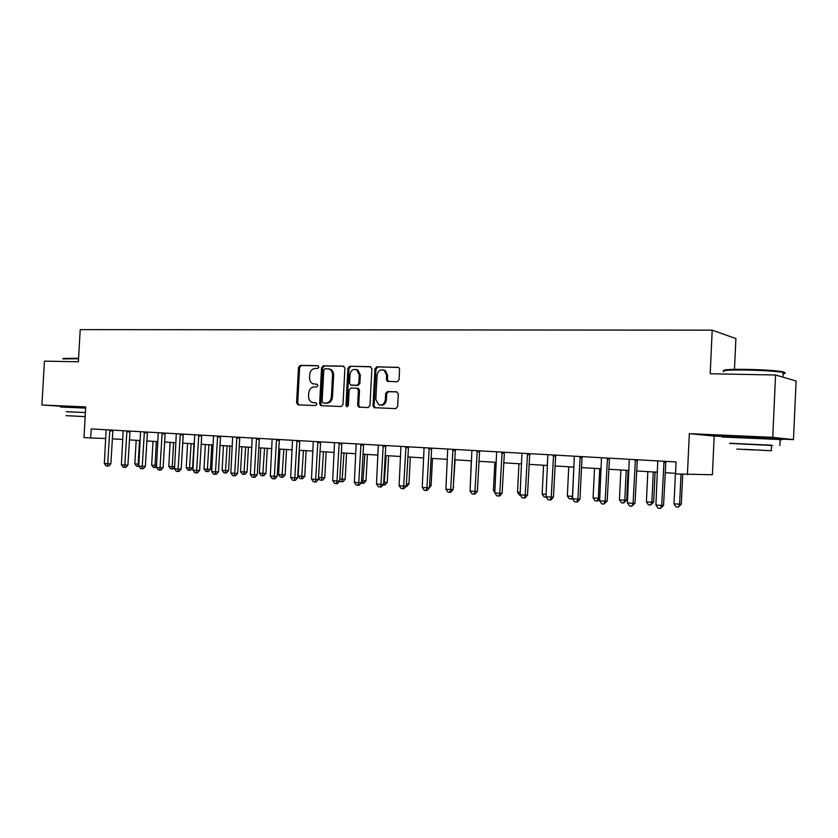 <?xml version="1.0" encoding="UTF-8"?>
<svg xmlns="http://www.w3.org/2000/svg" width="838" height="838" viewBox="0 0 838 838"><rect width="100%" height="100%" fill="white"/><g stroke="black" fill="none" stroke-linecap="round" stroke-linejoin="round"><path stroke-width="1.26" d="M318.88 367.096L317.791 365.682L300.234 365.358L298.496 367.295L296.589 402.816L298.119 404.859L315.664 405.529L316.9 404.178L316.115 402.806L312.145 402.387C309.746 401.297 308.552 399.202 308.562 396.102L308.719 393.127C309.243 389.282 311.118 387.219 314.365 386.926L316.649 386.999L317.895 385.637L317.173 384.296L312.825 383.762C310.615 382.61 309.526 380.567 309.547 377.645L309.704 374.67C310.228 370.825 312.113 368.741 315.35 368.427L317.633 368.469L318.88 367.096M766.739 437.991L735.062 436.462M85.706 407.331L70.444 406.713M397.118 381.772L399.035 379.75L399.569 369.286L398.804 367.505L376.828 366.782L374.963 368.793L373.036 405.686L374.104 407.666L395.725 408.619L397.641 406.608L398.291 393.954L396.594 391.828L387.544 391.545L385.648 393.556L385.323 399.799C384.485 404.052 382.254 405.697 378.629 404.723L375.833 399.464L377.1 375.152C378.127 370.532 380.557 368.971 384.38 370.49L386.601 375.372L386.381 379.436L387.261 381.3L397.118 381.772M775.559 375.005L796.1 380.986L793.471 439.625L772.741 437.342L775.559 375.005L710.184 373.769L712.206 330.151L80.218 329.627L78.374 361.786L44.445 361.136L41.9 404.995L85.727 406.933L83.978 437.551L90.661 437.96L91.174 428.92L676.088 461.937L675.533 473.941L712.405 474.737L714.186 436.074L735.041 437.007M772.741 437.342L689.328 433.655L687.411 474.675M344.91 368.207L343.308 366.154L323.342 365.787L321.562 367.746L319.645 403.686L320.786 405.665L341.181 406.514L342.993 404.565L344.91 368.207M349.739 366.279L370.228 366.656L371.883 368.741L369.956 405.571L368.091 407.551L358.737 407.09L357.637 405.11L358.423 390.257L356.799 388.172L351.007 388.004L349.174 389.974L348.367 405.372L346.743 406.671L345.958 405.278L347.917 368.27L349.739 366.279L370.857 366.803M41.9 404.995L70.434 406.859M734.476 369.349L735.89 338.573L712.206 330.151M766.718 438.421L793.471 439.625M112.282 438.819L122.819 439.468M129.366 439.866L140.197 440.537M146.786 440.935L157.911 441.616M164.541 442.024L175.97 442.726M182.642 443.134L194.385 443.847M201.089 444.266L213.156 444.999M219.912 445.418L232.315 446.172M239.113 446.591L251.861 447.377M258.701 447.796L271.805 448.592M278.687 449.021L292.169 449.838M299.093 450.268L312.951 451.116M319.927 451.546L334.173 452.415M341.192 452.845L355.857 453.746M362.917 454.175L378.001 455.097M385.113 455.537L400.637 456.49M407.781 456.93L423.766 457.904M430.962 458.344L447.408 459.35M454.657 459.8L471.595 460.837M478.886 461.288L496.326 462.356M503.669 462.796L521.634 463.906M529.019 464.357L547.528 465.488M554.966 465.949L574.04 467.112M581.52 467.573L601.181 468.777M608.713 469.238L628.982 470.474M636.566 470.946L657.474 472.223M665.089 472.695L675.554 473.334M90.661 437.96L105.766 438.515M689.328 433.655L714.186 436.074M317.214 384.317L315.633 384.265M314.177 402.722L313.527 402.659M316.146 402.816L314.648 402.764M318.272 365.818L301.366 365.504L299.627 367.442L297.72 402.921L298.873 404.89M343.915 366.3L324.453 365.934L322.672 367.903L320.765 403.79L321.949 405.781M325.039 368.615L323.793 369.998L322.106 401.57L322.892 402.952L325.647 403.109C328.936 402.837 330.842 400.763 331.387 396.877L332.529 375.194C332.571 372.428 331.565 370.438 329.533 369.202L325.039 368.615M324.222 403.109L323.206 403.015M328.58 368.814L330.633 369.359C332.676 370.585 333.671 372.575 333.639 375.34L332.487 396.992C331.953 400.868 330.046 402.942 326.757 403.204L324.327 403.12M357.04 388.204L358.517 388.455L359.502 390.372L358.727 405.215L359.952 407.237M350.829 366.436L349.006 368.416L347.058 405.383L347.592 406.629M359.23 374.848L356.841 369.883C353.196 368.647 350.902 370.228 349.98 374.638L349.54 383.092L350.525 384.998L356.946 385.323L358.79 383.343L359.23 374.848L360.309 374.995L357.931 370.04L355.878 369.464M351.981 385.26L351.153 385.166M360.309 374.995L359.869 383.469L358.025 385.449L352.243 385.291M383.144 369.914L385.438 370.637L387.648 375.508L387.439 379.572L388.549 381.562M380.578 405.131C383.835 405.393 385.773 403.644 386.381 399.904L385.323 399.799M397.118 391.933L388.591 391.671L386.706 393.671L386.381 399.904M398.511 367.327L377.896 366.939L376.021 368.95L374.104 405.791L375.351 407.834M136.175 440.285L134.845 463.875L138.186 464.126L139.517 440.495M138.951 466.347L136.604 466.242L134.845 463.875M137.945 466.337L138.186 464.126L138.867 464.126M109.799 429.967L107.725 463.76L104.341 463.508L106.122 429.758M112.91 430.145L110.857 463.802L107.725 463.76L107.515 466.054L106.164 465.949L104.341 463.508M110.857 463.802L108.772 466.064L107.515 466.054M152.998 441.312L151.657 465.121L155.061 465.373L156.392 441.521M156.486 467.038L153.427 467.51L151.657 465.121M154.789 467.614L155.061 465.373L156.58 465.394M170.114 442.37L168.784 466.389L172.24 466.651L173.581 442.579M174.597 467.269L173.099 468.913L170.554 468.798L168.784 466.389M171.947 468.903L172.24 466.651L174.639 466.672M187.565 443.438L186.225 467.688L189.744 467.95L192.614 467.971L193.955 443.826M192.614 467.971L190.572 470.233L189.419 470.223L191.095 443.648M189.419 470.223L188.005 470.118L186.225 467.688M126.915 430.931L124.841 465.048L121.395 464.786L123.165 430.722M130.005 431.109L127.942 465.08L124.841 465.048L124.6 467.353L123.228 467.248L121.395 464.786M127.942 465.08L125.847 467.363L124.6 467.353M144.366 431.916L142.271 466.357L138.762 466.096L140.543 431.706M147.425 432.094L145.351 466.389L142.271 466.357L142.01 468.693L140.606 468.578L138.762 466.096M145.351 466.389L143.246 468.693L142.01 468.693M162.153 432.921L160.048 467.698L156.465 467.426L158.256 432.701M165.18 433.099L163.106 467.73L160.048 467.698L159.754 470.045L158.319 469.94L156.465 467.426M163.106 467.73L160.98 470.055L159.754 470.045M205.341 444.528L203.99 469.008L207.583 469.27L210.422 469.29L211.763 444.915M210.422 469.29L208.369 471.574L207.227 471.564L208.934 444.748M207.227 471.564L205.792 471.459L203.99 469.008M180.285 433.948L178.169 469.06L174.514 468.788L176.305 433.728M183.281 434.115L181.197 469.081L178.169 469.06L177.845 471.427L176.389 471.323L174.514 468.788M181.197 469.081L179.06 471.438L177.845 471.427M63.437 358.434L78.573 358.245M78.542 358.748L62.871 358.926M85.413 412.526L66.338 411.751M85.665 408.116L60.514 407.017M66.338 411.668L85.413 412.568M85.183 416.601L66.108 415.658L85.172 416.622M723.791 370.668C722.974 369.621 730.506 369.181 746.386 369.359C761.543 369.684 773.118 370.386 781.11 371.464C784.871 372.051 785.541 372.554 783.111 372.973M783.069 373.821C785.981 373.455 786.002 372.983 783.132 372.418L781.76 372.187C773.568 371.087 761.7 370.365 746.166 370.029C728.086 369.862 720.649 370.396 723.864 371.653M771.578 445.47L729.647 443.386M780.094 439.814C782.985 439.856 782.996 439.761 780.105 439.521L721.853 436.996M729.657 443.26L771.589 445.198C773.652 445.355 773.652 445.397 771.578 445.345M744.741 449.336L771.337 450.76L744.741 449.336M753.76 449.964L736.801 449.063L753.76 449.964M223.453 445.638L222.101 470.348L225.768 470.621L228.575 470.631L229.926 446.026M228.575 470.631L226.501 472.936L225.38 472.936L227.119 445.858M225.38 472.936L223.914 472.821L222.101 470.348M241.92 446.769L240.558 471.721L244.298 471.993L247.074 472.004L248.425 447.167M247.074 472.004L244.989 474.329L243.879 474.329L245.66 446.989M243.879 474.329L242.381 474.214L240.558 471.721M260.744 447.921L259.382 473.114L263.184 473.397L265.929 473.407L267.291 448.32M265.929 473.407L263.834 475.754L262.734 475.754L264.546 448.152M262.734 475.754L261.215 475.638L259.382 473.114M279.934 449.095L278.562 474.538L282.448 474.832L285.161 474.832L286.523 449.493M285.161 474.832L283.045 477.199L281.966 477.199L283.82 449.336M281.966 477.199L280.416 477.084L278.562 474.538M299.512 450.289L298.129 475.994L302.089 476.288L304.77 476.288L306.132 450.697M304.77 476.288L302.644 478.676L301.575 478.687L303.471 450.54M301.575 478.687L299.994 478.561L298.129 475.994M198.774 434.995L196.647 470.453L192.929 470.17L194.72 434.765M201.749 435.163L199.643 470.474L196.647 470.453L196.291 472.841L194.804 472.726L192.929 470.17M199.643 470.474L197.496 472.852L196.291 472.841M217.629 436.053L215.492 471.878L211.7 471.585L213.501 435.823M220.572 436.221L218.456 471.888L215.492 471.878L215.115 474.287L213.596 474.172L211.7 471.585M218.456 471.888L216.298 474.287L215.115 474.287M236.871 437.143L234.724 473.323L230.848 473.03L232.65 436.902M239.773 437.31L237.657 473.323L234.724 473.323L234.305 475.754L232.755 475.638L230.848 473.03M237.657 473.323L235.478 475.754L234.305 475.754M256.501 438.253L254.343 474.8L250.384 474.497L252.196 438.002M259.371 438.41L257.235 474.8L254.343 474.8L253.883 477.251L252.301 477.136L250.384 474.497M257.235 474.8L255.045 477.251L253.883 477.251M276.53 439.384L274.361 476.309L270.328 476.005L272.141 439.133M279.368 439.541L277.221 476.298L274.361 476.309L273.869 478.781L272.256 478.655L270.328 476.005M277.221 476.298L275.021 478.781L273.869 478.781M318.545 477.503L324.767 477.765L326.139 451.923M324.767 477.765L322.63 480.184L321.583 480.195L323.51 451.766M321.583 480.195L319.969 480.069L318.513 478.058M296.977 440.537L294.798 477.838L290.681 477.534L292.504 440.285M299.774 440.694L297.616 477.838L294.798 477.838L294.274 480.342L292.63 480.216L290.681 477.534M297.616 477.838L295.405 480.342L294.274 480.342M339.809 479.085L345.172 479.273L346.544 453.18M345.172 479.273L343.025 481.724L341.988 481.735L343.968 453.012M341.988 481.735L340.343 481.609L339.725 480.74M317.853 441.71L315.664 479.409L311.464 479.095L313.286 441.458M320.608 441.867L318.44 479.399L315.664 479.409L315.098 481.934L313.422 481.808L311.464 479.095M318.44 479.399L316.209 481.934L315.098 481.934M361.524 480.698L365.997 480.823L367.379 454.447M365.997 480.823L363.839 483.296L362.812 483.306L364.834 454.29M362.812 483.306L361.052 483.055M339.181 442.914L336.981 481.012L332.676 480.698L334.509 442.653M341.883 443.072L339.704 481.002L336.981 481.012L336.373 483.568L334.655 483.432L332.676 480.698M339.704 481.002L337.463 483.557L336.373 483.568M383.72 482.342L387.25 482.395L388.633 455.757M387.25 482.395L385.071 484.888L384.076 484.909L386.14 455.6M384.076 484.909L383.144 484.835M360.958 444.15L358.748 482.657L354.348 482.321L356.181 443.878M363.608 444.297L361.429 482.636L358.748 482.657L358.088 485.233L356.339 485.097L354.348 482.321M361.429 482.636L359.167 485.212L358.088 485.233M406.388 484.029L408.944 484.008L410.327 457.087M406.367 484.469L407.886 456.93M408.944 484.008L406.755 486.532L405.822 486.543M383.207 445.397L380.986 484.333L376.492 483.987L378.326 445.125M385.805 445.544L383.615 484.301L380.986 484.333L380.284 486.93L378.493 486.794L376.492 483.987M383.615 484.301L381.342 486.909L380.284 486.93M429.559 485.663L431.099 485.642L432.492 458.438M431.099 485.642L429.465 487.538M405.938 446.685L403.707 486.04L399.118 485.694L400.952 446.403M408.494 446.832L406.283 485.998L403.707 486.04L402.963 488.659L401.13 488.523L399.118 485.694M406.283 485.998L404 488.648L402.963 488.659M453.253 487.328L455.118 459.832M453.725 487.318L453.232 487.894M471.27 460.816L470.181 488.764M494.849 462.262L493.435 490.481L494.912 490.597M494.818 492.461L493.435 490.481M518.942 463.739L517.528 492.273L520.209 492.472M520.367 495.185L519.508 495.122L517.528 492.273M543.569 465.247L542.155 494.095L546.104 494.389M546.25 497.123L544.145 496.976L542.155 494.095M568.761 466.787L567.336 495.97L572.438 496.347L573.862 467.101M572.501 498.631L569.337 498.882L567.336 495.97M571.38 499.029L572.616 496.337M594.519 468.369L593.095 497.877L598.311 498.264L599.736 468.683M599.736 498.83L597.986 500.946L595.106 500.82L593.095 497.877M597.201 500.977L598.311 498.264L599.767 498.201M620.864 469.982L619.439 499.836L624.781 500.234L626.667 500.139L628.081 470.422M626.667 500.139L623.608 502.978L624.781 500.234L626.216 470.307M623.608 502.978L621.471 502.81L619.439 499.836M429.182 447.995L426.93 487.789L422.247 487.433L424.08 447.712M431.675 448.141L429.454 487.747L426.93 487.789L426.144 490.44L424.269 490.293L422.247 487.433M429.454 487.747L427.16 490.419L426.144 490.44M452.939 449.336L450.687 489.57L445.889 489.214L447.722 449.042M455.369 449.472L453.149 489.528L450.687 489.57L449.838 492.252L447.932 492.105L445.889 489.214M453.149 489.528L450.834 492.231L449.838 492.252M477.231 450.708L474.968 491.403L470.066 491.037L471.909 450.404M479.608 450.844L477.367 491.34L474.968 491.403L474.078 494.106L472.119 493.959L470.066 491.037M477.367 491.34L475.041 494.085L474.078 494.106M502.088 452.111L499.815 493.268L494.797 492.891L496.641 451.808M504.392 452.237L502.151 493.205L499.815 493.268L498.861 496.002L496.861 495.855L494.797 492.891M502.151 493.205L499.804 495.97L498.861 496.002M527.511 453.547L525.227 495.185L520.094 494.797L521.938 453.232M529.752 453.672L527.5 495.111L525.227 495.185L524.232 497.95L522.179 497.793L520.094 494.797M527.5 495.111L525.133 497.908L524.232 497.95M553.541 455.013L551.247 497.144L545.988 496.745L547.832 454.688M555.709 455.139L553.436 497.06L551.247 497.144L550.178 499.93L548.083 499.773L545.988 496.745M553.436 497.06L551.058 499.898L550.178 499.93M580.179 456.521L577.874 499.144L572.501 498.746L574.334 456.186M582.263 456.637L582.001 457.6L579.896 457.527L582.001 457.632L579.99 499.06L577.874 499.144L576.754 501.962L574.606 501.805L572.501 498.746M579.99 499.06L577.602 501.931L576.754 501.962M607.466 458.061L605.141 501.197L599.641 500.789L601.475 457.726M609.467 458.177L607.183 501.103L605.141 501.197L603.957 504.047L601.757 503.879L599.641 500.789M607.183 501.103L603.957 504.047M647.837 471.637L646.402 501.836L651.87 502.245L653.671 502.14L655.096 472.077M653.671 502.14L650.634 505.01L651.87 502.245L653.305 471.972M650.634 505.01L648.444 504.843L646.402 501.836M635.403 459.633L633.078 503.303L627.442 502.884L629.275 459.287M637.32 459.748L635.026 503.198L633.078 503.303L631.831 506.183L629.568 506.005L627.442 502.884M635.026 503.198L631.831 506.183M675.438 473.323L674.003 503.889L681.315 504.193L682.708 474.392M681.315 504.193L678.298 507.095L679.597 504.298L681.001 474.287M678.298 507.095L676.057 506.927L674.003 503.889M664.031 461.256L661.695 505.461L655.924 505.021L657.757 460.9M665.864 461.35L663.56 505.335L661.695 505.461L660.375 508.373L658.071 508.195L655.924 505.021M663.56 505.335L660.375 508.373M297.72 402.921L296.589 402.816M299.627 367.442L298.496 367.295M301.366 365.504L300.234 365.358M320.765 403.79L319.645 403.686M322.672 367.903L321.562 367.746M324.453 365.934L323.342 365.787M326.757 403.204L325.647 403.109M332.487 396.992L331.387 396.877M333.639 375.34L332.529 375.194M358.727 405.215L357.637 405.11M359.502 390.372L358.423 390.257M347.058 405.383L345.958 405.278M349.006 368.416L347.917 368.27M358.025 385.449L356.946 385.323M359.869 383.469L358.79 383.343M387.439 379.572L386.381 379.436M387.648 375.508L386.601 375.372M386.706 393.671L385.648 393.556M388.591 391.671L387.544 391.545M374.104 405.791L373.036 405.686M376.021 368.95L374.963 368.793M377.896 366.939L376.828 366.782M109.736 430.124L112.858 430.271M109.6 430.795L112.721 430.942M126.852 431.099L129.953 431.235M126.716 431.769L129.817 431.905M144.304 432.083L147.373 432.219M144.167 432.764L147.237 432.9M162.09 433.089L165.138 433.225M161.944 433.78L164.992 433.916M180.222 434.115L183.239 434.252M180.076 434.807L183.093 434.943M198.711 435.163L201.696 435.289M198.564 435.865L201.549 435.99M217.566 436.221L220.52 436.357M217.419 436.933L220.373 437.059M236.798 437.31L239.72 437.436M236.651 438.033L239.574 438.159M256.428 438.421L259.319 438.546M256.281 439.143L259.162 439.269M276.467 439.552L279.316 439.678M276.31 440.285L279.159 440.411M296.914 440.715L299.721 440.83M296.746 441.448L299.564 441.563M317.791 441.888L320.556 442.003M317.623 442.642L320.388 442.747M339.107 443.093L341.831 443.208M338.94 443.847L341.663 443.962M360.885 444.329L363.556 444.433M360.717 445.093L363.388 445.198M383.123 445.586L385.752 445.69M382.956 446.361L385.585 446.465M405.864 446.874L408.431 446.979M405.686 447.649L408.263 447.754M429.098 448.183L431.612 448.288M428.92 448.969L431.434 449.074M452.855 449.524L455.317 449.618M452.677 450.32L455.128 450.415M477.157 450.896L479.546 450.991M476.969 451.703L479.367 451.797M502.004 452.311L504.329 452.394M501.815 453.117L504.141 453.201M527.427 453.746L529.689 453.829M527.238 454.563L529.501 454.646M553.457 455.212L555.636 455.296M553.258 456.05L555.447 456.123M580.095 456.72L582.201 456.794M607.372 458.26L609.394 458.334M607.173 459.119L609.195 459.182M635.319 459.842L637.247 459.905M635.11 460.701L637.048 460.764M663.947 461.466L665.791 461.518M663.738 462.335L665.582 462.387M298.862 404.88L297.731 404.785M321.897 405.76L320.786 405.665M330.633 369.359L329.533 369.202M359.827 407.195L358.737 407.09M358.517 388.455L357.428 388.34M347.341 406.723L346.743 406.671M357.931 370.04L356.841 369.883M388.319 381.437L387.261 381.3M385.438 370.637L384.38 370.49M375.173 407.76L374.104 407.666M70.413 407.31L70.455 406.556M766.707 438.662L766.749 437.666M782.922 377.152L783.132 372.418M771.589 445.198L771.337 450.76M779.832 445.575L780.105 439.521M781.11 371.464L781.76 372.187"/></g></svg>
